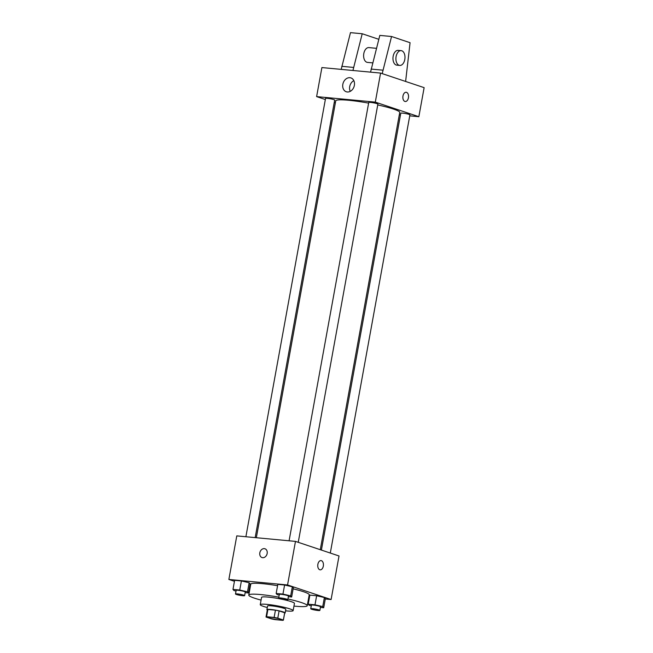 <?xml version="1.0" encoding="UTF-8"?>
<svg xmlns="http://www.w3.org/2000/svg" width="653" height="653" viewBox="0 0 653 653"><rect width="100%" height="100%" fill="white"/><g stroke="black" fill="none" stroke-linecap="round" stroke-linejoin="round"><path stroke-width="0.98" d="M269.575 618.056A6.497 0.726 10.3 0 1 268.318 617.379A6.497 0.726 10.3 0 1 274.84 617.828A6.497 0.726 10.3 0 1 281.1 619.697A6.497 0.726 10.3 0 1 276.652 619.591A6.497 0.726 10.3 0 1 269.575 618.056M275.297 619.64L282.831 620.35A8.824 0.988 10.3 0 0 283.386 620.113A8.824 0.988 10.3 0 0 283.369 620.024L277.786 618.154A8.824 0.988 10.3 0 0 274.121 617.436L266.587 616.726A8.824 0.988 10.3 0 0 266.032 616.963A8.824 0.988 10.3 0 0 266.049 617.052L271.632 618.922A8.824 0.988 10.3 0 0 275.297 619.64M274.121 617.436L275.435 610.171L267.91 609.469L266.587 616.726M266.032 616.963L267.346 609.698A8.824 0.988 10.3 0 1 267.91 609.469M275.435 610.171A8.824 0.988 10.3 0 1 279.1 610.898L277.786 618.154M283.386 620.113L284.708 612.857A8.824 0.988 10.3 0 0 284.692 612.767L279.1 610.898M284.651 613.175A9.281 1.037 -169.7 0 0 285.165 612.938A9.281 1.037 -169.7 0 0 280.219 611.094A9.281 1.037 -169.7 0 0 270.587 609.453A9.281 1.037 -169.7 0 0 266.897 609.616A9.281 1.037 -169.7 0 0 267.289 610.016M266.897 609.616L267.559 605.984A9.281 1.037 10.3 0 1 271.248 605.829A9.281 1.037 10.3 0 1 280.88 607.461A9.281 1.037 10.3 0 1 285.818 609.306L285.165 612.938M284.692 612.767L283.369 620.024M285.541 610.833A16.709 1.869 -169.7 0 0 293.132 610.637A16.709 1.869 -169.7 0 0 284.226 607.314A16.709 1.869 -169.7 0 0 266.889 604.368A16.709 1.869 -169.7 0 0 260.245 604.662A16.709 1.869 -169.7 0 0 267.281 607.51M293.132 610.637L294.446 603.372A16.709 1.869 -169.7 0 0 285.549 600.058A16.709 1.869 -169.7 0 0 268.212 597.103A16.709 1.869 -169.7 0 0 261.567 597.397L260.245 604.662M278.839 597.168A29.703 3.314 -169.7 0 0 260.588 594.557A29.703 3.314 -169.7 0 0 248.785 595.079A29.703 3.314 -169.7 0 0 261.078 600.099M293.956 606.074A29.703 3.314 -169.7 0 0 307.236 605.698A29.703 3.314 -169.7 0 0 287.94 598.997M248.785 595.079L250.76 584.182A29.703 3.314 10.3 0 1 262.571 583.668A29.703 3.314 10.3 0 1 277.574 585.708M293.132 588.843A29.703 3.314 10.3 0 1 309.212 594.81L307.236 605.698M288.357 596.703L291.654 597.013L293.303 587.937L292.332 586.794L284.594 585.015L277.819 584.386L276.162 593.455L277.133 594.597L279.223 595.079M320.411 607.429L323.7 607.739L325.349 598.662L324.386 597.519L316.64 595.748L309.865 595.112L308.216 604.188L309.187 605.331L311.269 605.804M325.292 598.997L331.104 599.536L287.557 584.957L228.868 579.456L234.443 581.317M249.65 586.41L250.319 586.631M308.738 597.438L309.432 597.503M245.169 592.646L248.458 592.957L250.107 583.88L249.144 582.737L241.398 580.966L234.623 580.329L232.974 589.406L233.937 590.541L236.027 591.022M331.104 599.536L339.021 555.972L295.474 541.394L236.786 535.884L228.868 579.456M295.474 541.394L287.557 584.957M262.016 557.564A4.644 3.649 108.5 0 1 259.829 552.822A4.644 3.649 108.5 0 1 264.963 548.765A4.644 3.649 108.5 0 1 266.946 554.324A4.644 3.649 108.5 0 1 262.016 557.564A4.644 3.649 108.5 0 1 259.821 552.822A4.644 3.649 108.5 0 1 264.963 548.765M319.774 569.751A4.644 2.824 -84.6 0 1 317.823 564.625A4.644 2.824 -84.6 0 1 321.031 560.592A4.644 2.824 -84.6 0 1 323.406 565.474A4.644 2.824 -84.6 0 1 320.166 569.832A4.644 2.824 -84.6 0 1 319.774 569.751M321.031 560.592A4.644 2.824 -84.6 0 1 323.406 565.474A4.644 2.824 -84.6 0 1 320.158 569.832M256.335 537.721L335.732 100.84A32.528 3.632 10.3 0 1 368.627 103.125M377.728 104.937A32.528 3.632 10.3 0 1 399.734 112.471L320.28 549.704M289.083 540.798L368.741 102.488A4.644 0.514 10.3 0 1 373.402 102.807A4.644 0.514 10.3 0 1 377.875 104.145L298.241 542.325M245.887 536.742L325.545 98.432A4.644 0.514 10.3 0 1 330.206 98.75A4.644 0.514 10.3 0 1 334.679 100.089L255.168 537.615M321.398 550.071L400.787 113.214A4.644 0.514 10.3 0 1 405.448 113.532A4.644 0.514 10.3 0 1 409.921 114.871L330.296 553.05M409.749 115.842L418.851 116.699L375.304 102.121L316.615 96.611L325.349 99.534M334.238 102.513L335.356 102.888M399.301 114.863L400.469 114.969M342.833 84.302A7.305 5.738 108.5 0 1 350.914 77.919A7.305 5.738 108.5 0 1 354.04 86.661A7.305 5.738 108.5 0 1 346.278 91.763A7.305 5.738 108.5 0 1 342.833 84.302M418.851 116.699L424.132 87.649L380.585 73.079L375.304 102.121M380.585 73.079L321.896 67.569L316.615 96.611M353.836 80.629A7.305 5.738 -71.5 0 0 349.706 86.604A7.305 5.738 -71.5 0 0 350.245 91.355M405.268 101.509A4.644 2.824 95.4 0 0 408.427 97.803A4.644 2.824 -84.6 0 1 405.276 101.509A4.644 2.824 -84.6 0 1 402.893 96.628A4.644 2.824 -84.6 0 1 406.142 92.269A4.644 2.824 -84.6 0 1 408.427 97.803A4.644 2.824 95.4 0 0 406.133 92.269M370.545 72.132L379.817 35.401L391.555 36.503L382.209 73.618M376.471 48.322L368.863 47.604A7.428 4.514 95.4 0 0 363.729 54.06A7.428 4.514 95.4 0 0 366.847 62.264A7.428 4.514 95.4 0 0 367.476 62.394L372.7 62.884M378.805 39.311L362.211 33.752L352.938 70.483M362.211 33.752L350.473 32.65L341.201 69.381M401.138 50.64L398.208 50.363A7.428 4.514 95.4 0 0 393.155 56.297A7.428 4.514 95.4 0 0 396.82 65.145L399.75 65.422A7.428 4.514 -84.6 0 1 396.093 56.574A7.428 4.514 -84.6 0 1 401.138 50.64A7.428 4.514 -84.6 0 1 404.942 58.452A7.428 4.514 -84.6 0 1 399.75 65.422M405.619 81.454L410.068 42.698L391.555 36.503M382.838 70.173L371.1 69.071M353.493 67.422L341.756 66.32M323.7 607.739L322.737 606.596L314.991 604.825L308.216 604.188M310.738 608.767L311.391 605.135A4.644 0.514 10.3 0 1 316.052 605.453A4.644 0.514 10.3 0 1 320.525 606.792L319.864 610.424A4.644 0.514 10.3 0 1 316.689 610.343A4.644 0.514 10.3 0 1 311.636 609.249A4.644 0.514 10.3 0 1 310.738 608.767A4.644 0.514 10.3 0 1 315.391 609.086A4.644 0.514 10.3 0 1 319.864 610.424M325.349 598.662L324.386 597.519L322.737 606.596M324.386 597.519L316.64 595.748L314.991 604.825M316.64 595.748L309.865 595.112M248.458 592.957L247.495 591.814L239.749 590.043L232.974 589.406M235.488 593.977L236.149 590.353A4.644 0.514 10.3 0 1 240.81 590.671A4.644 0.514 10.3 0 1 245.283 592.01L244.622 595.642A4.644 0.514 10.3 0 1 241.447 595.56A4.644 0.514 10.3 0 1 236.386 594.467A4.644 0.514 10.3 0 1 235.488 593.977A4.644 0.514 10.3 0 1 240.149 594.303A4.644 0.514 10.3 0 1 244.622 595.642M250.107 583.88L249.144 582.737L247.495 591.814M249.144 582.737L241.398 580.966L239.749 590.043M241.398 580.966L234.623 580.329M291.654 597.013L290.683 595.871L282.945 594.091L276.162 593.455M278.684 598.034L279.345 594.401A4.644 0.514 10.3 0 1 283.998 594.728A4.644 0.514 10.3 0 1 288.479 596.067L287.818 599.691A4.644 0.514 10.3 0 1 284.635 599.617A4.644 0.514 10.3 0 1 279.582 598.523A4.644 0.514 10.3 0 1 278.684 598.034A4.644 0.514 10.3 0 1 283.345 598.352A4.644 0.514 10.3 0 1 287.818 599.691M293.303 587.937L292.332 586.794L290.683 595.871M292.332 586.794L284.594 585.015L282.945 594.091M284.594 585.015L277.819 584.386"/></g></svg>
